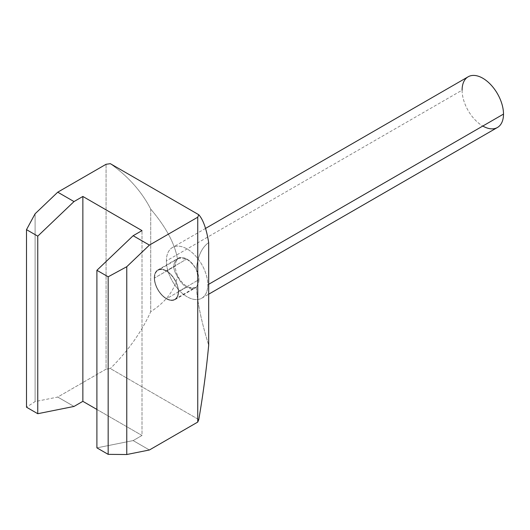 <?xml version="1.0" encoding="UTF-8"?>
<svg xmlns="http://www.w3.org/2000/svg" width="530" height="530" viewBox="0 0 530 530"><rect width="100%" height="100%" fill="white"/><g stroke="black" fill="none" stroke-linecap="round" stroke-linejoin="round"><path stroke-width="0.4" stroke-dasharray="2.65 1.99" d="M198.783 419.614L110.333 368.549L106.073 369.152L57.737 397.056L74.001 406.444L57.737 397.056L35.099 401.594L26.5 407.206L35.099 401.594L35.099 213.782L35.099 401.594L57.737 397.056L106.073 369.152L106.073 164.28L106.073 369.152L110.333 368.549L198.783 419.614M96.904 409.445L142 435.481L133.143 440.589L149.407 449.983L133.143 440.589L96.904 447.857L133.143 440.589L142 435.481L142 230.603L142 435.481L96.904 409.445M196.325 287.214C193.662 289.287 190.409 289.274 186.56 287.174C182.757 284.855 179.716 281.238 177.437 276.309C174.781 290.148 165.87 301.948 150.725 311.7C141.676 331.826 128.214 350.781 110.333 368.549C128.214 350.781 141.676 331.826 150.725 311.7L150.725 209.098C165.87 226.939 174.781 243.489 177.437 258.753L178.259 258.163L186.56 259.17C190.409 261.456 193.662 264.954 196.325 269.657C198.565 278.303 198.565 284.153 196.325 287.214L195.398 287.869L186.56 287.174L166.393 298.814A17.145 9.898 -120 0 0 174.966 299.662A17.145 9.898 -120 0 0 177.596 285.922A17.145 9.898 -120 0 0 166.393 270.81L186.56 259.17L166.393 270.81A17.145 9.898 -120 0 0 154.27 277.813A17.145 9.898 -120 0 0 166.393 298.814A17.145 9.898 -120 0 0 178.517 291.811A17.145 9.898 -120 0 0 166.393 270.81A17.145 9.898 -120 0 0 157.821 269.962A17.145 9.898 -120 0 0 155.197 283.702A17.145 9.898 -120 0 0 166.393 298.814L186.56 287.174C182.757 284.855 179.716 281.238 177.437 276.309C172.601 269.167 172.601 263.311 177.437 258.753C179.716 256.898 182.757 257.037 186.56 259.17C190.409 261.456 193.662 264.954 196.325 269.657C197.557 256.639 201.678 247.609 208.681 242.554C201.678 247.609 197.557 256.639 196.325 269.657C198.565 278.303 198.565 284.153 196.325 287.214C197.557 303.306 201.678 322.618 208.681 345.162C201.678 322.618 197.557 303.306 196.325 287.214M154.568 277.985A16.728 9.659 60 0 1 166.393 271.155A16.728 9.659 60 0 1 178.226 291.639A16.728 9.659 60 0 1 166.393 298.469A16.728 9.659 60 0 1 154.568 277.985L175.264 266.034A16.728 9.659 60 0 1 178.729 258.375A16.728 9.659 60 0 1 191.621 262.853A16.728 9.659 60 0 1 198.922 279.688L178.226 291.639A16.728 9.659 -120 0 0 170.918 274.805A16.728 9.659 -120 0 0 158.033 270.327A16.728 9.659 -120 0 0 154.568 277.985A16.728 9.659 -120 0 0 161.869 294.819A16.728 9.659 -120 0 0 174.761 299.298A16.728 9.659 -120 0 0 178.226 291.639L198.922 279.688A16.728 9.659 60 0 1 195.457 287.346A16.728 9.659 60 0 1 182.565 282.868A16.728 9.659 60 0 1 175.264 266.034L154.568 277.985M110.333 163.677C128.214 176.391 141.676 191.529 150.725 209.098L150.725 311.7C165.87 301.948 174.781 290.148 177.437 276.309C172.601 269.167 172.601 263.311 177.437 258.753C174.781 243.489 165.87 226.939 150.725 209.098C141.676 191.529 128.214 176.391 110.333 163.677M497.438 127.491A29.276 16.9 60 0 1 474.88 119.647A29.276 16.9 60 0 1 462.1 90.186L166.393 260.912A29.276 16.9 -120 0 0 179.173 290.374A29.276 16.9 -120 0 0 201.731 298.211A29.276 16.9 -120 0 0 207.793 284.815L208.681 284.299L207.793 284.815A29.276 16.9 -120 0 0 187.097 248.961A29.276 16.9 -120 0 0 166.393 260.912A29.276 16.9 -120 0 0 187.097 296.76A29.276 16.9 -120 0 0 207.793 284.815A29.276 16.9 -120 0 0 195.013 255.354A29.276 16.9 -120 0 0 172.455 247.51A29.276 16.9 -120 0 0 166.393 260.912L462.1 90.186A29.276 16.9 60 0 1 468.162 76.784M198.922 279.688A16.728 9.659 60 0 1 187.097 286.518A16.728 9.659 60 0 1 175.264 266.034A16.728 9.659 60 0 1 187.097 259.203A16.728 9.659 60 0 1 198.922 279.688M462.1 90.186A29.276 16.9 -120 0 0 482.803 126.041M174.966 299.662L195.398 287.863M157.821 269.962L178.252 258.17M178.729 258.375L158.033 270.327M174.761 299.298L195.457 287.346M205.547 228.41L172.455 247.51M201.731 298.211L208.681 294.203"/><path stroke-width="0.79" d="M74.001 406.444L82.859 401.336L96.904 409.445L82.859 401.336L82.859 196.458L142 230.603L133.143 235.718L149.407 245.105L197.743 217.207L198.783 214.743L110.333 163.677L106.073 164.28L57.737 192.185L74.001 201.572L82.859 196.458L82.859 401.336L74.001 406.444L37.762 413.711L37.762 236.155L37.762 413.711L74.001 406.444M149.407 449.983L197.743 422.079L198.783 419.614C203.162 394.048 206.461 369.231 208.681 345.162L208.681 242.554C206.461 228.933 203.162 219.659 198.783 214.743L110.333 163.677L106.073 164.28L57.737 192.185L74.001 201.572L37.762 236.155L26.5 229.649L35.099 213.782L57.737 192.185L35.099 213.782L26.5 229.649L26.5 407.206L37.762 413.711L26.5 407.206L26.5 229.649L37.762 236.155L74.001 201.572L82.859 196.458L142 230.603L133.143 235.718L149.407 245.105L126.769 266.709L108.166 276.799L96.904 270.3L133.143 235.718L96.904 270.3L96.904 447.857L96.904 270.3L108.166 276.799L108.166 454.356L126.769 454.521L149.407 449.983L197.743 422.079L197.743 217.207L149.407 245.105L126.769 266.709L126.769 454.521L149.407 449.983M96.904 447.857L108.166 454.356L108.166 276.799L126.769 266.709L126.769 454.521L108.166 454.356L96.904 447.857M208.681 242.554C206.461 228.933 203.162 219.659 198.783 214.743L197.743 217.207L197.743 422.079L198.783 419.614C203.162 394.048 206.461 369.231 208.681 345.162L208.681 242.554M205.547 228.41L468.162 76.784A29.276 16.9 60 0 1 490.72 84.628A29.276 16.9 60 0 1 503.5 114.089L208.681 284.299L503.5 114.089A29.276 16.9 60 0 1 497.438 127.491L208.681 294.203M482.803 126.041A29.276 16.9 -120 0 0 503.5 114.089A29.276 16.9 -120 0 0 482.803 78.235A29.276 16.9 -120 0 0 462.1 90.186"/></g></svg>

